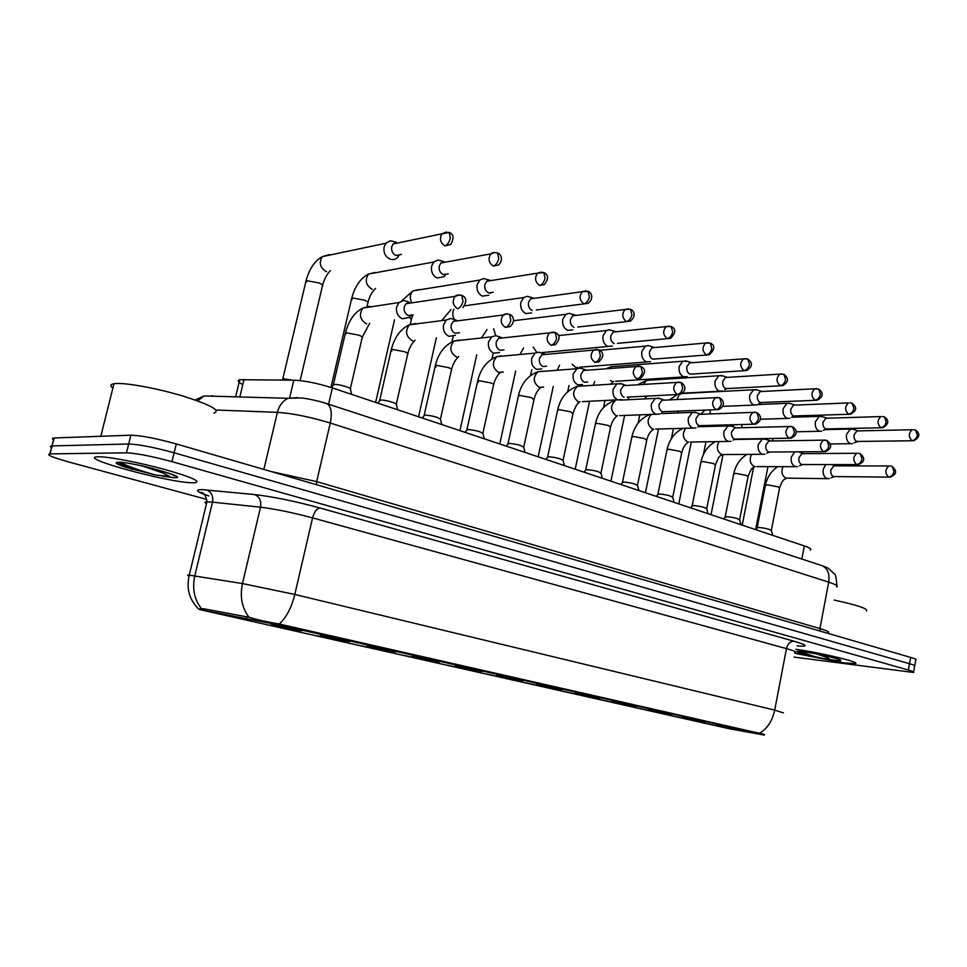 <?xml version="1.0" encoding="UTF-8"?>
<svg xmlns="http://www.w3.org/2000/svg" width="967" height="967" viewBox="0 0 967 967"><rect width="100%" height="100%" fill="white"/><g stroke="black" fill="none" stroke-linecap="round" stroke-linejoin="round"><path stroke-width="1.45" d="M682.883 717.115L705.765 722.095L682.883 717.115M648.325 709.307L671.739 714.408L648.325 709.307M612.522 701.208L636.504 706.454L612.522 701.208M575.401 692.819L599.987 698.198L575.401 692.819M536.903 684.116L562.117 689.652L536.903 684.116M496.917 675.075L522.809 680.768L496.917 675.075M455.384 665.695L482.001 671.545L455.384 665.695M412.196 655.928L439.574 661.972L412.196 655.928M367.267 645.775L395.467 652.012L367.267 645.775M320.476 635.198L349.546 641.641L320.476 635.198M271.703 624.174L301.716 630.847L271.703 624.174M716.257 724.658L738.619 729.517L716.257 724.658M668.475 715.012L690.692 719.847L668.475 715.012M634.775 707.421L657.512 712.377L634.775 707.421M599.891 699.552L623.171 704.629L599.891 699.552M563.785 691.417L587.622 696.627L563.785 691.417M526.362 682.98L550.803 688.323L526.362 682.98M487.549 674.229L512.631 679.728L487.549 674.229M447.298 665.151L473.044 670.808L447.298 665.151M405.499 655.723L431.959 661.561L405.499 655.723M362.057 645.932L389.302 651.951L362.057 645.932M316.898 635.754L344.953 641.955L316.898 635.754M269.902 625.153L298.827 631.572L269.902 625.153M220.96 614.118L250.828 620.754L220.96 614.118M701.051 722.361L722.796 727.087L701.051 722.361M728.55 728.598L199.722 609.597L281.433 625.504L758.309 733.469L764.341 735.077L728.55 728.598M242.802 384.636C238.039 382.195 237.024 380.563 239.743 379.729L293.811 380.164C304.859 380.684 317.72 383.27 332.382 387.924L804.339 545.932C809.85 547.83 811.869 549.196 810.382 550.03M843.345 662.83L855.13 663.604C862.54 662.77 820.512 652.604 795.829 649.316C820.512 652.604 862.54 662.77 855.13 663.604L843.345 662.83L794.753 653.257L843.345 662.83M192.723 482.787L194.85 482.763C201.607 481.542 191.514 477.094 164.571 469.418C139.333 462.516 108.449 456.605 98.694 456.775L97.824 456.799C75.728 457.524 169.733 482.968 192.723 482.787L194.85 482.763C201.607 481.542 191.514 477.094 164.571 469.418C139.333 462.516 108.449 456.605 98.694 456.775L97.824 456.799C75.728 457.524 169.733 482.968 192.723 482.787M199.722 609.597L199.915 608.799L203.916 608.811L249.039 617.26C257.645 619.847 267.714 622.095 279.221 624.017L764.45 734.437M914.746 665.647L915.773 659.977C916.885 659.603 915.169 658.745 910.636 657.403L176.284 443.95C156.195 438.389 141.049 435.476 130.871 435.198L54.321 437.966L51.916 445.932C50.006 446.065 49.873 446.609 51.493 447.588C49.873 446.609 50.006 446.065 51.916 445.932L128.671 443.998L52.291 445.92L49.885 453.898C45.92 454.635 52.17 457.306 68.633 461.936L206.793 499.431M176.284 443.95L174.12 452.798C153.995 447.298 138.849 444.361 128.671 443.998C138.849 444.361 153.995 447.298 174.12 452.798L909.488 663.713L174.12 452.798L171.957 461.658C151.795 456.219 136.649 453.269 126.484 452.822L50.26 453.886M914.637 666.215C915.749 665.876 914.033 665.042 909.488 663.713C914.033 665.042 915.749 665.876 914.637 666.215L913.61 671.932M794.028 657.101L913.513 672.476C914.625 672.15 912.896 671.34 908.351 670.034L171.957 461.658M54.321 437.966L53.934 437.978C52.025 438.136 51.88 438.716 53.499 439.707M853.087 429.263L850.404 429.046L846.536 434.34C846.004 438.849 847.201 441.919 850.126 443.551L852.495 443.684M858.358 430.907L856.931 430.931L854.127 434.787C853.752 438.051 854.61 440.275 856.726 441.46L912.328 440.759M757.028 527.97L759.107 527.474C765.937 528.236 770.034 529.3 771.4 530.665L772.73 535.343M825.818 464.607L823.219 469.297C822.687 473.866 823.92 476.949 826.918 478.544L829.166 478.677M835.258 465.889L833.832 465.876L830.834 469.865C830.448 473.165 831.33 475.401 833.494 476.562L888.842 477.118M822.204 416.62L819.254 416.402L815.399 421.721C814.855 426.302 816.1 429.433 819.122 431.125L821.708 431.234M827.401 418.215L825.818 418.264L823.026 422.132C822.627 425.444 823.521 427.716 825.709 428.949L881.155 427.765M790.22 403.517L786.993 403.324L783.149 408.654C782.593 413.32 783.886 416.511 787.017 418.252L789.834 418.336M788.903 403.106L794.947 404.992L793.581 405.149L790.801 409.029C790.39 412.401 791.32 414.722 793.593 415.979L848.833 414.287M757.088 389.955L753.535 389.774L749.739 395.116C749.159 399.855 750.501 403.13 753.752 404.919L756.847 404.955M755.614 389.496L761.658 391.369L760.171 391.562L757.415 395.443C756.992 398.875 757.959 401.245 760.304 402.55L815.302 400.314M722.76 375.897L718.832 375.752L715.096 381.083C714.504 385.906 715.894 389.242 719.267 391.103L722.663 391.079M721.104 375.389L727.124 377.239L725.492 377.493L722.784 381.361C722.361 384.854 723.364 387.283 725.794 388.625L780.466 385.785M725.081 517.224L727.075 516.692C734.062 517.466 738.244 518.554 739.646 519.992L740.964 524.706M794.741 451.891L791.296 457.149C790.74 461.779 792.009 464.934 795.116 466.577L797.582 466.686M803.517 453.656L801.921 453.668L798.923 457.681C798.524 461.041 799.443 463.314 801.691 464.523L856.847 464.619M798.391 451.903L803.287 453.608M692.021 506.104L693.931 505.548C701.063 506.309 705.354 507.445 706.792 508.956L708.098 513.707M765.598 439.284L762.334 439.006L758.213 444.554C757.644 449.268 758.962 452.483 762.177 454.188L764.885 454.272M764.401 438.861L770.336 440.928L768.85 441.025L765.864 445.05C765.453 448.47 766.408 450.803 768.741 452.036L823.642 451.662M657.79 494.596L659.615 493.992C666.916 494.766 671.303 495.95 672.79 497.534L674.072 502.32M731.608 426.193L728.006 425.939L723.92 431.5C723.328 436.298 724.706 439.586 728.042 441.339L731.028 441.387M730.278 425.734L736.189 427.777L734.557 427.922L731.596 431.959C731.173 435.44 732.164 437.821 734.569 439.091L789.169 438.196M799.564 651.42L797.654 652.012L801.135 653.559L821.624 658.152C824.114 658.479 831.342 660.098 828.151 657.911L817.188 654.079M866.48 610.999C868.414 608.835 857.632 605.185 834.146 600.06M801.135 653.559L797.63 651.879M816.269 657.149L799.25 651.432M213.84 413.102C221.129 410.649 210.927 405.004 183.246 396.144C157.27 388.287 125.19 382.436 114.88 383.621L113.985 383.73C110.262 384.37 109.9 385.821 112.885 388.093M119.606 462.407L118.373 463.169C118.445 464.233 121.177 465.695 126.592 467.545L156.013 475.111L169.612 476.429L163.169 473.081L142.705 466.118M132.261 469.358L118.373 463.241M156.013 475.111C140.977 471.002 129.01 466.771 120.126 462.407M687.15 361.32L682.799 361.223L679.16 366.517C678.544 371.425 679.994 374.845 683.488 376.755L687.235 376.671M685.289 360.751L691.284 362.565L689.507 362.903L686.86 366.747C686.413 370.313 687.464 372.791 689.991 374.181L744.264 370.687M650.187 346.186L648.083 345.557L645.364 346.15L641.846 351.396C641.218 356.4 642.717 359.893 646.343 361.863L650.489 361.682M648.083 345.557L654.067 347.346L652.109 347.769L649.558 351.577C649.099 355.203 650.187 357.73 652.81 359.168L706.611 354.998M611.809 330.472L609.415 329.771L606.43 330.533L603.07 335.682C602.429 340.783 603.988 344.349 607.76 346.404L612.365 346.089M609.415 329.771L615.363 331.524L613.223 332.068L610.781 335.815C610.31 339.502 611.446 342.1 614.178 343.587M622.337 482.666L624.066 482.025C631.524 482.811 636.02 484.032 637.555 485.7L638.836 490.523M696.361 412.631L692.372 412.401L688.347 417.962C687.742 422.845 689.169 426.193 692.626 428.006L695.926 428.006M694.874 412.123L700.749 414.142L698.96 414.347L696.035 418.373C695.599 421.914 696.627 424.356 699.129 425.673L753.341 424.211M585.567 470.3L587.211 469.624C594.838 470.409 599.443 471.678 601.027 473.431L602.296 478.29M659.784 398.561L655.348 398.38L651.42 403.904C650.803 408.884 652.278 412.305 655.88 414.178L659.53 414.106M658.116 397.993L663.954 399.987L661.972 400.265L659.119 404.279C658.672 407.881 659.748 410.371 662.347 411.737L716.088 409.67M547.431 457.464L548.978 456.75C556.787 457.536 561.513 458.866 563.157 460.715L564.414 465.598M621.817 383.959L616.873 383.826L613.066 389.302C612.425 394.379 613.972 397.884 617.708 399.818L621.769 399.649M619.92 383.307L625.722 385.277L623.534 385.652L620.778 389.628C620.306 393.303 621.418 395.841 624.126 397.256M571.932 314.154L569.176 313.356L565.913 314.335L562.77 319.352C562.093 324.549 563.725 328.2 567.653 330.315L572.754 329.844M569.176 313.356L575.111 315.073L572.766 315.762L570.47 319.412C569.986 323.183 571.159 325.831 573.999 327.378M530.46 297.183L527.269 296.289L523.715 297.534L520.814 302.357C520.125 307.651 521.817 311.398 525.915 313.586L531.596 312.897M527.269 296.289L533.18 297.957L530.629 298.839L528.526 302.357C528.018 306.188 529.239 308.908 532.201 310.504M487.295 279.536L483.585 278.52L479.729 280.092L477.142 284.661C476.417 290.052 478.194 293.895 482.448 296.168L488.794 295.189M483.585 278.52L489.483 280.128L486.715 281.252L484.818 284.576C484.298 288.492 485.579 291.285 488.661 292.928L493.218 292.252M490.426 293.279L490.789 292.614M442.342 261.15L438.003 260.014L433.832 261.997L431.608 266.203C430.859 271.715 432.708 275.643 437.157 278.012L444.228 276.659L445.98 274.157M438.003 260.014L443.889 261.561L440.904 262.988L439.272 266.058C438.728 270.047 440.07 272.899 443.285 274.616L448.277 273.77M282.521 379.62L283.379 378.798L292.36 380.14M395.479 242.004L390.366 240.735L385.942 243.225L384.117 246.96C383.343 252.58 385.277 256.618 389.919 259.071C392.94 260.147 395.563 259.543 397.788 257.246L399.274 254.853M390.366 240.735L396.265 242.209L393.073 243.986L391.744 246.73C391.176 250.804 392.578 253.729 395.938 255.518L401.414 254.43M507.844 444.143L509.283 443.394C517.285 444.191 522.132 445.557 523.836 447.516L525.081 452.435M582.364 368.778L580.188 368.052L576.828 368.741L573.201 374.12C572.537 379.294 574.144 382.884 578.024 384.878L582.557 384.588M580.188 368.052L585.954 369.986L583.536 370.482L580.901 374.398C580.418 378.145 581.578 380.744 584.394 382.207L587.682 381.989M466.71 430.303L468.04 429.517C476.248 430.315 481.228 431.741 483.004 433.82L484.237 438.764M541.351 353.003L538.837 352.169L535.114 353.088L531.717 358.334C531.028 363.604 532.708 367.279 536.758 369.346L541.834 368.886M538.837 352.169L544.566 354.079L541.895 354.732L539.417 358.552C538.921 362.371 540.13 365.043 543.055 366.541L546.657 366.251M423.945 415.907L425.166 415.085C433.579 415.895 438.716 417.381 440.565 419.569L441.786 424.549M498.67 336.601L495.757 335.646L491.647 336.854L488.54 341.895C487.827 347.274 489.58 351.033 493.786 353.185L499.492 352.484M495.757 335.646L501.438 337.519L498.488 338.377L496.216 342.052C495.708 345.944 496.965 348.676 500.012 350.247L503.964 349.861M379.451 400.93L380.563 400.072C385.035 399.649 398.622 403.674 396.41 404.762L397.63 409.766M454.248 319.533L450.815 318.421L446.295 320.017L443.539 324.767C442.801 330.255 444.627 334.111 449.014 336.335L455.433 335.319M450.815 318.421L456.46 320.258L453.209 321.395L451.202 324.852C450.67 328.828 451.988 331.633 455.167 333.252L459.506 332.745M333.119 385.325L334.111 384.443C338.547 383.923 352.846 388.226 350.453 389.35L351.662 394.379M407.953 301.764L403.892 300.471L398.948 302.55L396.615 306.902C395.854 312.498 397.751 316.463 402.332 318.772L409.561 317.333L411.217 315.133M403.892 300.471L409.5 302.248L405.947 303.747L404.242 306.914C403.686 310.975 405.064 313.852 408.376 315.532L413.163 314.867M203.578 610.25L203.916 608.811M246.367 618.155L246.706 616.668M281.433 625.504L281.675 624.489M758.309 733.469L758.466 732.672M801.824 559.035L804.339 545.932M328.587 404.206L332.382 387.924M289.653 397.751L293.811 380.164M239.828 396.953L244.059 379.39M204.291 494.439C196.023 491.163 195.322 489.568 202.224 489.64L254.647 494.572C273.081 496.712 294.862 501.172 319.968 507.977L793.992 641.206C807.663 645.255 808.726 646.826 797.207 645.92M201.487 608.642C194.331 599.6 192.095 588.685 194.778 575.897L212.51 502.151L206.914 501.861C204.641 501.994 204.496 502.61 206.479 503.698M189.036 576.018C186.982 575.268 187.054 574.978 189.266 575.16L242.463 583.56L294.802 594.463L774.7 710.116C772.367 720.826 767.423 728.477 759.881 733.059M279.221 624.017C286.256 617.708 291.454 607.856 294.802 594.463L312.559 517.889C292.554 512.558 275.208 508.993 260.522 507.192L212.51 502.151C213.453 496.083 211.495 492.022 206.66 489.943M249.039 617.26C241.931 607.953 239.731 596.712 242.463 583.56L260.522 507.192C261.477 500.918 259.519 496.712 254.647 494.572M794.91 652.423C796.796 652 793.967 650.743 786.461 648.627L774.7 710.116L783.391 712.897M908.351 670.034L910.636 657.403M126.484 452.822L130.871 435.198M793.992 641.206C790.269 641.254 787.754 643.732 786.461 648.627L312.559 517.889C314.287 511.761 316.753 508.461 319.968 507.977M197.606 400.87L204.097 395.95L288.142 398.307L297.594 397.667M836.6 587.005C838.51 586.111 835.875 584.491 828.707 582.146L819.943 628.574C827.172 630.738 829.867 632.104 828.006 632.696M821.128 565.344L822.361 565.755C827.716 568.536 829.831 574.011 828.707 582.146L330.279 423.038C310.093 416.91 292.469 413.344 277.396 412.341L263.882 469.406M325.939 403.336L326.967 403.674C317.527 400.398 302.611 397.824 300.918 397.921L288.142 398.307C282.763 400.846 279.185 405.524 277.396 412.341L216.016 410.008M836.878 585.712C836.31 577.867 835.476 573.927 834.376 573.854L828.236 568.258L822.361 565.755L326.967 403.674C331.197 406.382 332.297 412.836 330.279 423.038L316.68 481.602L819.943 628.574L820.089 631.088M271.691 471.678L316.68 481.602L316.463 484.697M210.915 396.144L212.643 395.696M913.477 429.674L915.544 430.182L917.369 435.162C916.486 438.45 914.697 440.287 911.99 440.65L913.718 440.747C922.989 435.815 917.151 431.089 915.544 430.182L914.951 429.952M772.548 438.498L773.092 440.952M856.931 430.931L912.219 429.735C908.448 433.204 908.376 436.842 911.99 440.65M890.196 465.913L892.058 466.372L893.979 471.558C893.097 474.906 891.308 476.731 888.6 477.033L890.244 477.13C896.711 474.434 897.303 470.844 892.058 466.372L891.453 466.154M765.368 485.531L767.435 484.83L777.988 486.848L779.547 488.226L771.352 530.375M782.944 466.662C781.034 471.896 781.965 475.728 785.748 478.133L827.244 478.653M833.832 465.876L888.951 465.961C884.974 469.454 884.853 473.153 888.6 477.033M882.339 416.475L884.442 416.995L886.219 422.035C885.337 425.383 883.536 427.257 880.828 427.656L882.714 427.728C891.779 422.881 886.195 417.877 884.442 416.995L883.85 416.765M741.774 424.537L741.907 427.74M825.818 418.264L880.949 416.572C877.154 420.137 877.105 423.836 880.828 427.656M850.053 402.804L852.181 403.324L853.934 408.425C853.015 411.833 851.214 413.755 848.518 414.178L850.573 414.239C858.394 409.742 855.759 406.575 852.181 403.324L851.601 403.094M710.503 409.887L709.863 413.949M793.581 405.149L848.518 402.937C844.687 406.599 844.687 410.346 848.518 414.178M816.559 388.613L814.855 388.782L818.723 389.133L820.415 394.294C819.484 397.775 817.671 399.734 814.988 400.193L817.248 400.229C825.975 395.443 820.886 390.595 818.723 389.133L818.13 388.903M679.1 394.729L676.948 399.54M760.171 391.562L814.855 388.782C810.999 392.566 811.047 396.373 814.988 400.193M781.771 373.878L779.873 374.108L783.971 374.398L785.615 379.62C784.66 383.174 782.847 385.18 780.164 385.676L782.666 385.664C791.284 380.623 786.135 375.873 783.971 374.398L783.391 374.169M649.691 380.164L646.657 380.357L643.248 384.443M725.492 377.493L779.873 374.108C776.03 378.012 776.126 381.868 780.164 385.676M858.249 453.221L860.122 453.68L862.02 458.938C861.113 462.335 859.312 464.208 856.617 464.547L858.418 464.619C864.849 461.755 865.417 458.116 860.122 453.68L859.518 453.463M733.675 474.096L735.669 473.359L746.367 475.413L748.035 476.876L739.598 519.678M751.492 454.357C749.183 459.76 750.066 463.809 754.151 466.505L754.478 466.614M801.921 453.668L856.859 453.293C852.834 456.895 852.749 460.643 856.617 464.547M825.105 440.058L823.558 440.154L827.003 440.517L828.852 445.835C827.921 449.304 826.108 451.214 823.425 451.577L825.407 451.649C831.777 448.603 832.309 444.893 827.003 440.517L826.398 440.299M700.894 462.274L702.791 461.489L713.658 463.568L715.435 465.139L706.744 508.606M719.049 441.581C716.209 447.117 717.006 451.408 721.442 454.466L721.781 454.575M768.85 441.025L823.558 440.154C819.496 443.865 819.448 447.673 823.425 451.577M790.692 426.387L788.963 426.52L792.614 426.858L794.415 432.237C793.46 435.766 791.647 437.737 788.975 438.124L791.163 438.16C800.192 433.446 794.874 428.139 792.614 426.858L792.021 426.628M666.952 450.03L668.765 449.208L679.801 451.311L681.687 452.991L672.73 497.147M685.603 428.284C682.073 433.893 682.726 438.462 687.573 441.992L687.924 442.112M734.557 427.922L788.963 426.52C784.878 430.363 784.878 434.231 788.975 438.124M821.624 658.152L833.457 660.086C855.287 663.084 823.932 654.345 803.637 651.843C796.603 650.996 795.007 651.299 798.839 652.749M162.371 476.223L174.29 477.698C192.167 478.472 132.503 461.839 118.276 462.19C113.635 462.419 116.403 464.208 126.592 467.545M745.63 358.564L743.514 358.866L747.854 359.095L749.449 364.378C748.482 367.992 746.657 370.059 743.986 370.591L746.742 370.53C752.604 366.614 752.967 362.794 747.854 359.095L747.286 358.866M614.674 366.42L611.265 366.686L609.053 368.572M610.431 380.502L612.329 381.518M689.507 362.903L743.514 358.866C739.682 362.903 739.84 366.807 743.986 370.591M708.037 342.644L705.68 343.031L710.31 343.176L711.845 348.531C710.842 352.206 709.016 354.333 706.369 354.901L709.427 354.768C714.964 349.232 715.266 345.364 710.31 343.176L709.742 342.947M572.077 364.196L575.921 367.52M652.109 347.769L705.68 343.031C701.885 347.201 702.115 351.166 706.369 354.901M668.922 326.072L666.275 326.58L671.231 326.604L672.706 332.032C671.678 335.791 669.853 337.967 667.218 338.583L670.614 338.353C675.945 332.696 676.151 328.78 671.231 326.604L670.675 326.387M533.204 346.996L536.733 352.351M613.223 332.068L666.275 326.58C662.552 330.895 662.866 334.896 667.218 338.583M754.937 412.184L753.015 412.377L756.883 412.655L758.636 418.119C757.669 421.709 755.843 423.727 753.172 424.15L755.602 424.15C764.268 419.605 759.446 414.118 756.883 412.655L756.303 412.438M631.789 437.35L633.506 436.48L644.711 438.619L646.73 440.408L637.483 485.289M651.274 414.42C646.705 419.92 647.104 424.803 652.483 429.07L652.846 429.191M698.96 414.347L753.015 412.377C748.917 416.342 748.978 420.27 753.172 424.15M717.768 397.425L715.616 397.679L719.75 397.896L721.43 403.42C720.439 407.095 718.614 409.15 715.967 409.621L718.65 409.561C727.063 404.955 722.409 399.311 719.75 397.896L719.158 397.679M595.334 424.211L596.953 423.292L608.34 425.456L610.503 427.378L600.966 472.984M585.736 469.793L595.479 423.546C598.259 411.434 604.955 403.71 615.568 400.35C610.08 405.644 610.262 410.757 616.1 415.677L616.487 415.81M661.972 400.265L715.616 397.679C711.531 401.788 711.652 405.765 715.967 409.621M679.088 382.074L676.67 382.412L681.106 382.545L682.726 388.142C681.711 391.877 679.886 394.004 677.251 394.5L680.248 394.379C688.395 389.616 683.887 384.08 681.106 382.545L680.526 382.328M557.536 410.564L559.047 409.609L570.615 411.797L572.935 413.864L563.084 460.232M581.3 385.954L577.517 386.292C572.101 391.768 572.391 396.929 578.363 401.788L578.75 401.909M623.534 385.652L676.67 382.412C672.633 386.655 672.827 390.692 677.251 394.5M628.175 308.811L625.202 309.476L630.532 309.355L631.934 314.843C630.883 318.675 629.046 320.923 626.447 321.576L630.218 321.225C636.334 316.523 634.292 310.685 630.532 309.355L629.976 309.138M493.641 328.744L495.684 335.634M572.766 315.762L625.202 309.476C621.588 313.924 622.011 317.962 626.447 321.576M585.688 290.825L582.352 291.671L588.093 291.369L589.423 296.929C588.347 300.834 586.522 303.142 583.935 303.856L588.154 303.336C594.089 298.404 591.635 292.445 588.093 291.369L587.561 291.152M453.91 309.21C452.157 312.776 452.423 316.269 454.695 319.678M530.629 298.839L582.352 291.671C578.895 296.277 579.426 300.326 583.935 303.856M541.363 272.053L537.616 273.153L543.829 272.597L545.074 278.23C543.962 282.231 542.136 284.6 539.598 285.362L544.3 284.624C548.809 278.786 548.652 274.773 543.829 272.597L543.321 272.392M418.941 289.629L413.042 290.837C409.923 294.125 409.488 298.017 411.761 302.538M486.715 281.252L537.616 273.153C534.364 277.88 535.017 281.953 539.598 285.362M409.597 317.297L411.386 319.606L410.346 324.138M495.068 252.447L490.861 253.874C492.191 252.508 494.439 252.218 497.606 253.003L498.754 258.709C497.606 262.794 495.793 265.236 493.279 266.046L498.537 265.031C503.747 259.785 500.954 253.946 497.606 253.003L497.111 252.798M352.061 299.71L351.746 298.162L352.472 297.957L364.535 300.181C367.738 301.535 368.814 302.55 367.75 303.227L367.097 306.043M375.136 272.44L368.548 274.036C364.68 280.079 365.756 285.096 371.787 289.073L372.247 289.23M440.904 262.988L490.861 253.874C487.876 258.721 488.673 262.782 493.279 266.046M446.669 231.959L441.955 233.796L449.292 232.515L450.32 238.293C449.147 242.463 447.334 244.989 444.88 245.86L450.743 244.494C454.212 238.172 453.728 234.183 449.292 232.515L448.809 232.322M306.237 282.376L306.636 280.672L318.905 282.932C322.362 284.383 323.522 285.47 322.374 286.184L300.121 380.611M329.566 254.563L322.229 256.654C318.796 262.782 320.077 267.738 326.084 271.509L326.568 271.679M393.073 243.986L441.955 233.796C439.296 238.728 440.263 242.753 444.88 245.86M638.824 366.07L636.081 366.541L640.867 366.553L642.414 372.222C641.375 376.042 639.55 378.218 636.939 378.762L640.287 378.532C645.823 372.936 646.016 368.935 640.867 366.553L640.299 366.336M518.288 396.41L519.702 395.406L531.463 397.63L533.941 399.842L523.763 446.984M542.209 371.243L537.978 371.727C532.684 377.384 533.083 382.594 539.175 387.356L543.635 387.078M583.536 370.482L636.081 366.541C632.128 370.941 632.406 375.015 636.939 378.762M596.844 349.401L593.762 350.03L598.936 349.885L600.41 355.638C599.335 359.531 597.509 361.767 594.923 362.359L598.694 361.996C604.061 356.666 604.133 352.617 598.936 349.885L598.38 349.679M478.447 382.388L477.71 380.877L478.834 380.66L490.777 382.908C493.46 383.984 494.355 384.769 493.448 385.289L482.92 433.24M501.607 355.953L496.845 356.63C491.732 362.48 492.276 367.726 498.464 372.368L503.336 371.993M541.895 354.732L593.762 350.03C589.918 354.587 590.305 358.684 594.923 362.359M553.064 332.019L549.558 332.853L555.203 332.503L556.581 338.329C555.481 342.306 553.656 344.603 551.105 345.243L555.336 344.711C560.377 339.091 560.328 335.017 555.203 332.503L554.659 332.31M435.96 367.037L435.355 365.526L436.347 365.321L448.495 367.605C451.396 368.765 452.351 369.612 451.371 370.156L440.481 418.953M459.398 340.07L454.019 341C449.159 347.032 449.873 352.302 456.134 356.787L456.581 356.932M498.488 338.377L549.558 332.853C545.896 337.556 546.415 341.689 551.105 345.243M507.349 313.876L503.384 314.976C504.556 313.888 506.611 313.683 509.536 314.36L510.83 320.258C509.694 324.32 507.88 326.689 505.366 327.378L510.129 326.604C515.786 321.709 513.284 315.375 509.536 314.36L509.017 314.166M391.768 351.057L391.297 349.558L392.155 349.377L404.508 351.686C407.639 352.943 408.666 353.849 407.615 354.43L396.325 404.097M415.472 323.534L409.404 324.803C404.883 331.016 405.777 336.274 412.099 340.577L412.558 340.735M453.209 321.395L503.384 314.976C499.951 319.823 500.616 323.957 505.366 327.378M462.939 307.615C466.988 301.45 466.626 297.377 461.827 295.394L463.012 301.378C461.839 305.524 460.026 307.965 457.56 308.715C452.786 305.451 451.964 301.341 455.082 296.373L405.947 303.747M459.579 294.899L455.082 296.373C456.219 295.044 458.467 294.73 461.827 295.394L461.319 295.213M345.763 334.413L345.424 332.926L346.15 332.769L358.709 335.114C362.093 336.468 363.205 337.447 362.069 338.063L350.368 388.625M370.965 306.805L370.216 306.479M369.745 306.321L362.903 308.038C358.805 314.396 359.917 319.606 366.239 323.691L366.723 323.848M235.622 396.833L239.743 379.729M208.691 495.926C196.748 491.405 201.982 492.493 201.898 492.662C204.375 493.17 206.044 496.24 206.914 501.861L189.266 575.16C186.184 588.577 189.351 599.903 198.743 609.137M49.885 453.898L53.934 437.978M195.261 400.036L204.097 395.95M742.221 525.129L753.607 467.266M825.177 429.626L850.404 429.046M857.524 441.653L854.006 442.862M755.638 529.626L767.967 466.626M830.121 443.974L850.573 443.708M858.092 430.847L852.012 428.925M757.342 527.559L755.735 529.65M757.137 527.619L765.453 485.071C767.218 477.094 771.303 470.953 777.734 466.65M786.195 478.266C783.766 480.394 783.089 478.254 779.632 487.767M834.207 476.731L830.81 477.831M835.077 465.84L831.547 464.607M711.023 514.686L722.99 454.72M734.013 424.755L732.418 426.483M794.391 416.185L791.574 417.248L819.254 416.402M826.519 429.143L823.328 430.291M796.034 431.79L819.569 431.282M827.075 418.155L821.007 416.245M678.786 503.892L691.296 442.028M705.064 410.105L700.676 414.287M757.669 404.544L786.993 403.324M703.396 454.587L705.97 441.786M710.237 425.42L709.681 426.447M760.267 419.255L787.452 418.409M645.436 492.723L658.515 428.997M627.075 397.135L677.323 394.524L669.43 399.903M662.19 412.147L661.754 413.574M681.928 393.533L753.535 389.774M761.102 402.755L758.708 403.698M671.364 438.752L673.431 428.599M678.786 411.132L677.589 412.969M722.554 406.382L754.175 405.064M610.926 481.179L624.622 415.423M718.832 375.752L646.657 380.357L637.628 384.793M628.997 397.026L628.042 399.734M726.555 388.831L724.658 389.616M638.063 423.22L639.803 414.855M646.887 396.107L644.518 398.912M682.351 393.194L719.666 391.236M725.419 516.777L723.751 518.953M725.202 516.849L733.772 473.612C735.682 465.103 740.081 458.696 746.971 454.393M755.022 466.505C752.773 468.572 752.121 465.78 748.132 476.393M802.392 464.692L799.346 465.719M756.593 466.614L795.43 466.686M692.384 505.632L690.668 507.868M692.154 505.705L701.002 461.743C703.094 452.604 707.868 445.896 715.314 441.641M722.422 454.454C720.512 456.545 720.04 453.04 715.544 464.607M734.606 439.489L762.334 439.006M769.418 452.205L766.795 453.136M724.126 454.538L762.479 454.285M658.189 494.077L656.4 496.397M657.935 494.161L667.061 449.462C669.406 439.489 674.664 432.454 682.859 428.357M688.685 441.979C685.434 443.841 683.149 447.334 681.795 452.423M697.823 426.761L728.006 425.939M735.222 439.26L733.071 440.058M690.523 442.04L728.308 441.423M806.683 652.266C821.587 654.2 843.695 660.473 838.752 659.373L838.437 659.168M113.985 383.73L100.798 436.286M172.61 474.664L174.072 475.728C181.107 477.323 154.321 467.653 133.736 464.245M575.184 469.213L589.556 401.257M682.799 361.223L611.265 366.686L605.85 368.802M594.741 381.53L593.194 385.301M603.529 407.578L605.016 400.483M613.779 381.276L610.503 384.225M615.628 381.3L683.85 376.888M538.16 456.811L553.257 386.462M559.555 365.212L557.197 370.24M599.697 350.272L645.364 346.15M567.702 391.683L569.031 385.458M577.589 367.23L575.595 368.826M579.596 367.206L646.669 361.984M499.77 443.962L515.677 371.014M523.558 347.939L520.004 354.43M558.43 335.585L606.43 330.533M530.545 375.474L531.79 369.745M542.269 352.568L608.013 346.488M667.411 338.655L617.514 343.358M622.76 482.11L620.899 484.515M622.494 482.195L631.91 436.733C634.582 425.577 640.577 418.155 649.897 414.468M653.752 429.046C650.283 431.367 647.987 434.957 646.863 439.804M660.437 413.622L692.372 412.401M699.721 425.831L698.126 426.447M655.747 429.07L692.856 428.091M586.026 469.708L584.092 472.198M617.562 415.629C614.263 417.889 611.954 421.588 610.648 426.725M620.089 400.133L655.348 398.38M619.714 415.605L656.049 414.239M547.926 456.835L545.908 459.41M547.612 456.92L557.681 409.851C560.389 397.836 567 389.979 577.517 386.292L616.873 383.826M580.043 401.704C578.471 403.263 576.574 402.876 573.08 413.163M582.376 401.619L617.792 399.842M459.941 430.629L476.731 354.816M487.005 329.529L481.578 337.809M513.525 320.718L565.913 314.335M491.973 358.89L493.218 353.233M626.568 321.624L577.722 327.027M418.59 416.777L436.371 337.785M451.021 309.621L441.931 320.307M464.656 305.826L523.715 297.534M451.915 341.895L453.112 336.528M583.983 303.868L536.334 309.996M375.619 402.393L394.524 319.835M479.729 280.092L413.042 290.837L401.68 300.834M412.8 314.916L411.604 318.663M330.944 387.453L351.746 298.162C354.889 286.305 360.486 278.266 368.548 274.036L433.832 261.997M375.619 288.42C372.174 291.611 369.636 296.204 367.992 302.212M283.186 378.822L282.219 379.983M282.799 378.895L306.043 280.853C309.295 268.935 314.686 260.872 322.229 256.654L385.942 243.225M330.46 270.651C326.967 274.048 324.356 278.871 322.64 285.108M508.364 443.466L506.273 446.138M508.038 443.551L518.457 395.636C521.201 383.621 527.704 375.643 537.978 371.727L576.828 368.741M541.109 387.235C537.833 389.81 535.5 393.762 534.11 399.081M467.279 429.59L465.079 432.346M466.928 429.674L477.71 380.877C480.587 368.753 486.957 360.679 496.845 356.63L535.114 353.088M500.701 372.198C497.413 374.954 495.056 379.052 493.641 384.467M424.561 415.145L422.265 418.01M424.187 415.23L435.355 365.526C438.293 353.414 444.506 345.231 454.019 341L491.647 336.854M458.733 356.545C455.421 359.494 453.04 363.749 451.577 369.285M380.104 400.12L377.71 403.094M379.717 400.205L391.297 349.558C394.476 337.253 400.507 328.998 409.404 324.803L446.295 320.017M415.097 340.227C411.761 343.394 409.343 347.806 407.832 353.499M333.82 384.479L331.294 387.562M333.397 384.564L345.424 332.926C348.676 320.621 354.502 312.329 362.903 308.038L398.948 302.55M369.696 323.22L362.299 337.072"/></g></svg>
